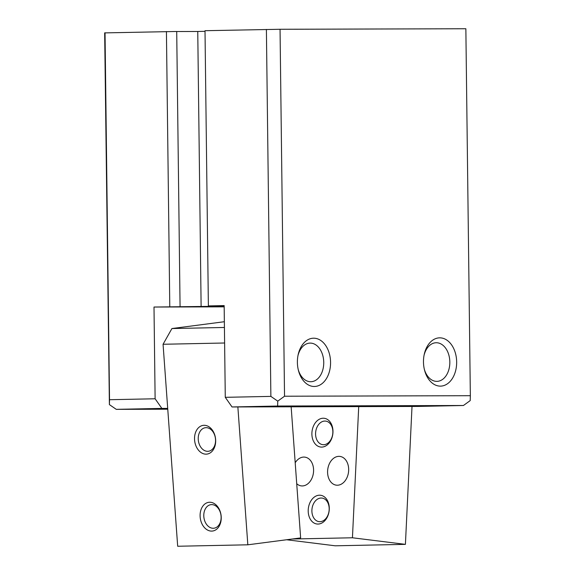 <?xml version="1.0" encoding="UTF-8"?>
<svg xmlns="http://www.w3.org/2000/svg" width="575" height="575" viewBox="0 0 575 575"><rect width="100%" height="100%" fill="white"/><g stroke="black" fill="none" stroke-linecap="round" stroke-linejoin="round"><path stroke-width="0.86" d="M440.364 386.127A24.143 16.589 -91.2 0 1 424.544 370.156A24.143 16.589 -91.2 0 1 424.221 354.459A24.143 16.589 -91.2 0 1 439.774 337.841A24.143 16.589 -91.2 0 1 456.658 361.941A24.143 16.589 -91.2 0 1 440.364 386.127M424.055 355.3A19.313 13.268 -91.2 0 1 436.324 342.743A19.313 13.268 -91.2 0 1 449.83 362.02A19.313 13.268 -91.2 0 1 436.792 381.369A19.313 13.268 -91.2 0 1 424.343 369.33M314.273 386.486A24.143 16.589 -91.2 0 1 298.454 370.516A24.143 16.589 -91.2 0 1 298.13 354.818A24.143 16.589 -91.2 0 1 313.684 338.201A24.143 16.589 -91.2 0 1 330.567 362.293A24.143 16.589 -91.2 0 1 314.273 386.486M297.965 355.652A19.313 13.268 -91.2 0 1 310.234 343.103A19.313 13.268 -91.2 0 1 323.747 362.379A19.313 13.268 -91.2 0 1 310.708 381.728A19.313 13.268 -91.2 0 1 298.252 369.682M232.034 406.963L417.845 406.439L463.443 405.497L470.213 400.588L470.343 395.701L284.532 396.225L277.761 401.134L277.632 406.029L232.034 406.963L225.278 397.325L270.875 396.391L277.761 401.134M155.121 398.777L161.877 408.415L116.272 409.35L109.394 404.606L109.523 399.711L155.121 398.777L153.999 307.036L224.164 306.209M116.272 409.35L167.763 409.206M180.068 306.683L176.712 31.474L104.657 32.89L109.394 404.606M470.343 395.701L465.858 28.75L280.047 29.275L205.009 30.705L208.373 305.914L224.157 305.591L225.278 397.325M266.397 29.44L270.875 396.391M463.443 405.497L277.632 406.029M280.047 29.275L284.532 396.225M224.171 306.842L153.999 307.036M224.157 305.807L208.373 305.914M167.706 408.394L161.877 408.415M105.038 32.768L109.523 399.711M166.427 31.503L169.783 306.712M205.016 31.323L197.757 31.474L201.121 306.683M197.757 31.474L176.712 31.532M319.966 521.683A11.874 8.582 97.1 0 1 319.067 521.64A11.874 8.582 97.1 0 1 311.952 509.414A11.874 8.582 97.1 0 1 321.102 498.029A11.874 8.582 97.1 0 1 322 498.072A11.874 8.582 97.1 0 1 329.123 510.298A11.874 8.582 97.1 0 1 319.966 521.683M318.054 524.062A14.49 10.472 97.1 0 1 308.222 509.853A14.49 10.472 97.1 0 1 319.434 495.204A14.49 10.472 97.1 0 1 329.267 509.414A14.49 10.472 97.1 0 1 318.054 524.062M323.653 444.712A11.874 8.582 97.1 0 1 322.755 444.669A11.874 8.582 97.1 0 1 315.639 432.443A11.874 8.582 97.1 0 1 324.789 421.058A11.874 8.582 97.1 0 1 325.687 421.101A11.874 8.582 97.1 0 1 332.803 433.327A11.874 8.582 97.1 0 1 323.653 444.712M321.741 447.091A14.49 10.472 97.1 0 1 311.909 432.882A14.49 10.472 97.1 0 1 323.121 418.226A14.49 10.472 97.1 0 1 332.954 432.443A14.49 10.472 97.1 0 1 321.741 447.091M337.439 485.221A14.49 10.472 97.1 0 1 336.339 485.163A14.49 10.472 97.1 0 1 327.657 470.249A14.49 10.472 97.1 0 1 338.819 456.356A14.49 10.472 97.1 0 1 339.911 456.413A14.49 10.472 97.1 0 1 348.601 471.327A14.49 10.472 97.1 0 1 337.439 485.221M295.205 462.76A14.49 10.472 97.1 0 1 303.744 457.075A14.49 10.472 97.1 0 1 304.836 457.132A14.49 10.472 97.1 0 1 313.519 472.046A14.49 10.472 97.1 0 1 302.357 485.94A14.49 10.472 97.1 0 1 301.264 485.882A14.49 10.472 97.1 0 1 296.714 483.712M286.58 539.753L335.254 545.804L405.411 544.36L412.016 406.453M358.721 406.604L352.439 537.776L292.244 539.012M352.439 537.776L405.411 544.36M213.311 528.267A11.874 8.603 -97.4 0 0 213.986 528.217A11.874 8.603 -97.4 0 0 221.037 515.797A11.874 8.603 -97.4 0 0 211.6 504.613A11.874 8.603 -97.4 0 0 210.917 504.663A11.874 8.603 -97.4 0 0 203.866 517.083A11.874 8.603 -97.4 0 0 213.311 528.267M209.623 502.248A14.49 10.494 82.6 0 1 221.195 516.458A14.49 10.494 82.6 0 1 211.715 531.099A14.49 10.494 82.6 0 1 200.143 516.889A14.49 10.494 82.6 0 1 209.623 502.248M207.74 451.317A11.874 8.603 -97.4 0 0 208.423 451.267A11.874 8.603 -97.4 0 0 215.474 438.847A11.874 8.603 -97.4 0 0 206.03 427.671A11.874 8.603 -97.4 0 0 205.354 427.721A11.874 8.603 -97.4 0 0 198.303 440.141A11.874 8.603 -97.4 0 0 207.74 451.317M204.06 425.299A14.49 10.494 82.6 0 1 215.625 439.508A14.49 10.494 82.6 0 1 206.145 454.157A14.49 10.494 82.6 0 1 194.58 439.947A14.49 10.494 82.6 0 1 204.06 425.299M291.151 406.798L300.639 537.92L247.832 544.805L237.863 406.949M247.832 544.805L177.682 546.25L163.063 344.267L171.925 328.548L224.351 321.72M171.925 328.548L224.423 327.47M163.063 344.267L224.609 343.002"/></g></svg>
